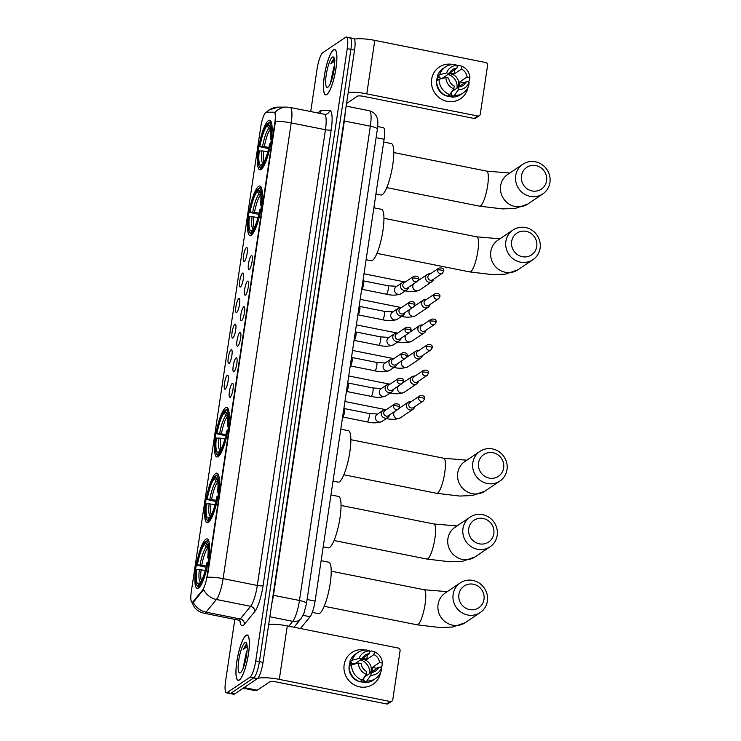 <?xml version="1.0" encoding="UTF-8"?>
<svg xmlns="http://www.w3.org/2000/svg" width="741" height="741" viewBox="0 0 741 741"><rect width="100%" height="100%" fill="white"/><g stroke="black" fill="none" stroke-linecap="round" stroke-linejoin="round"><path stroke-width="1.11" d="M261.119 169.485A25.277 5.558 -78.7 0 0 270.734 143.43A25.277 5.558 -78.7 0 0 269.724 120.255A25.277 5.558 -78.7 0 0 268.427 120.607A25.277 5.558 -78.7 0 0 258.822 146.662A25.277 5.558 -78.7 0 0 259.822 169.837A25.277 5.558 -78.7 0 0 261.119 169.485M208.388 522.359A25.277 5.558 -78.7 0 0 217.993 496.313A25.277 5.558 -78.7 0 0 216.983 473.138A25.277 5.558 -78.7 0 0 215.687 473.49A25.277 5.558 -78.7 0 0 206.081 499.545A25.277 5.558 -78.7 0 0 207.091 522.72A25.277 5.558 -78.7 0 0 208.388 522.359M218.206 456.623A25.277 5.558 -78.7 0 0 227.82 430.567A25.277 5.558 -78.7 0 0 226.811 407.393A25.277 5.558 -78.7 0 0 225.514 407.745A25.277 5.558 -78.7 0 0 215.909 433.8A25.277 5.558 -78.7 0 0 216.909 456.975A25.277 5.558 -78.7 0 0 218.206 456.623M251.301 235.23A25.277 5.558 -78.7 0 0 260.906 209.175A25.277 5.558 -78.7 0 0 259.896 186A25.277 5.558 -78.7 0 0 258.6 186.352A25.277 5.558 -78.7 0 0 248.995 212.408A25.277 5.558 -78.7 0 0 250.004 235.582A25.277 5.558 -78.7 0 0 251.301 235.23M198.56 588.104A25.277 5.558 -78.7 0 0 208.165 562.058A25.277 5.558 -78.7 0 0 207.156 538.883A25.277 5.558 -78.7 0 0 205.859 539.235A25.277 5.558 -78.7 0 0 196.254 565.29A25.277 5.558 -78.7 0 0 197.263 588.456A25.277 5.558 -78.7 0 0 198.56 588.104M232.239 383.44A7.151 1.575 101.3 0 1 232.794 383.449A7.151 1.575 101.3 0 1 232.804 390.377A7.151 1.575 101.3 0 1 230.173 397.278A7.151 1.575 101.3 0 1 230.025 397.352A7.151 1.575 101.3 0 1 229.441 391.285A7.151 1.575 101.3 0 1 232.239 383.44M236.055 357.903A7.151 1.575 101.3 0 1 236.62 357.903A7.151 1.575 101.3 0 1 236.62 364.831A7.151 1.575 101.3 0 1 233.989 371.732A7.151 1.575 101.3 0 1 233.841 371.806A7.151 1.575 101.3 0 1 233.258 365.748A7.151 1.575 101.3 0 1 236.055 357.903M239.871 332.357A7.151 1.575 101.3 0 1 240.436 332.366A7.151 1.575 101.3 0 1 240.436 339.295A7.151 1.575 101.3 0 1 237.805 346.186A7.151 1.575 101.3 0 1 237.657 346.269A7.151 1.575 101.3 0 1 237.074 340.202A7.151 1.575 101.3 0 1 239.871 332.357M243.687 306.82A7.151 1.575 101.3 0 1 244.252 306.82A7.151 1.575 101.3 0 1 244.252 313.749A7.151 1.575 101.3 0 1 241.622 320.649A7.151 1.575 101.3 0 1 241.473 320.723A7.151 1.575 101.3 0 1 240.89 314.666A7.151 1.575 101.3 0 1 243.687 306.82M247.503 281.274A7.151 1.575 101.3 0 1 248.068 281.284A7.151 1.575 101.3 0 1 248.068 288.212A7.151 1.575 101.3 0 1 245.438 295.103A7.151 1.575 101.3 0 1 245.29 295.187A7.151 1.575 101.3 0 1 244.706 289.12A7.151 1.575 101.3 0 1 247.503 281.274M251.319 255.738A7.151 1.575 101.3 0 1 251.884 255.738A7.151 1.575 101.3 0 1 251.884 262.666A7.151 1.575 101.3 0 1 249.254 269.567A7.151 1.575 101.3 0 1 249.106 269.641A7.151 1.575 101.3 0 1 248.522 263.583A7.151 1.575 101.3 0 1 251.319 255.738M227.292 375.279A7.151 1.575 101.3 0 1 227.858 375.289A7.151 1.575 101.3 0 1 227.858 382.217A7.151 1.575 101.3 0 1 225.227 389.118A7.151 1.575 101.3 0 1 225.079 389.192A7.151 1.575 101.3 0 1 224.495 383.134A7.151 1.575 101.3 0 1 227.292 375.279M231.109 349.743A7.151 1.575 101.3 0 1 231.674 349.752A7.151 1.575 101.3 0 1 231.674 356.671A7.151 1.575 101.3 0 1 229.043 363.572A7.151 1.575 101.3 0 1 228.904 363.646A7.151 1.575 101.3 0 1 228.311 357.588A7.151 1.575 101.3 0 1 231.109 349.743M234.934 324.197A7.151 1.575 101.3 0 1 235.49 324.206A7.151 1.575 101.3 0 1 235.499 331.134A7.151 1.575 101.3 0 1 232.859 338.035A7.151 1.575 101.3 0 1 232.72 338.109A7.151 1.575 101.3 0 1 232.128 332.042A7.151 1.575 101.3 0 1 234.934 324.197M238.75 298.66A7.151 1.575 101.3 0 1 239.306 298.66A7.151 1.575 101.3 0 1 239.315 305.588A7.151 1.575 101.3 0 1 236.675 312.489A7.151 1.575 101.3 0 1 236.536 312.563A7.151 1.575 101.3 0 1 235.953 306.505A7.151 1.575 101.3 0 1 238.75 298.66M242.566 273.114A7.151 1.575 101.3 0 1 243.131 273.123A7.151 1.575 101.3 0 1 243.131 280.052A7.151 1.575 101.3 0 1 240.501 286.943A7.151 1.575 101.3 0 1 240.353 287.026A7.151 1.575 101.3 0 1 239.769 280.959A7.151 1.575 101.3 0 1 242.566 273.114M246.382 247.577A7.151 1.575 101.3 0 1 246.948 247.577A7.151 1.575 101.3 0 1 246.948 254.506A7.151 1.575 101.3 0 1 244.317 261.406A7.151 1.575 101.3 0 1 244.169 261.48A7.151 1.575 101.3 0 1 243.585 255.423A7.151 1.575 101.3 0 1 246.382 247.577M193.281 601.442A12.875 2.834 101.3 0 1 192.688 602.016A12.875 2.834 101.3 0 1 192.021 602.192A12.875 2.834 101.3 0 1 191.289 591.763L260.739 127.026A12.875 2.834 101.3 0 1 266.399 112.197L273.985 112.206A12.875 2.834 101.3 0 1 274.114 112.215A12.875 2.834 101.3 0 1 274.846 122.654L207.091 575.998A12.875 2.834 101.3 0 1 202.571 590.068L193.281 601.442L193.938 601.581L192.586 602.276M383.162 127.637A14.311 3.149 101.3 0 1 383.301 127.656A14.311 3.149 101.3 0 1 384.116 139.243L315.092 601.099A14.311 3.149 101.3 0 1 310.071 616.734L300.438 628.525M239.324 680.043A23.128 5.085 -78.7 0 0 248.115 656.211A23.128 5.085 -78.7 0 0 247.188 635A23.128 5.085 -78.7 0 0 246.003 635.324A23.128 5.085 -78.7 0 0 237.213 659.166A23.128 5.085 -78.7 0 0 238.13 680.368A23.128 5.085 -78.7 0 0 239.324 680.043M326.827 94.524A23.128 5.085 -78.7 0 0 335.617 70.682A23.128 5.085 -78.7 0 0 334.7 49.48A23.128 5.085 -78.7 0 0 333.515 49.804A23.128 5.085 -78.7 0 0 324.715 73.646A23.128 5.085 -78.7 0 0 325.642 94.848A23.128 5.085 -78.7 0 0 326.827 94.524M193.234 602.118L193.225 602.127A16.691 15.042 -140.8 0 0 206.054 612.159A19.081 4.196 101.3 0 1 205.174 613.002A19.081 4.196 101.3 0 1 204.192 613.27L238.417 620.097A19.081 4.196 -78.7 0 0 239.389 619.828A19.081 4.196 -78.7 0 0 240.269 618.985L250.625 606.314A19.081 4.196 -78.7 0 0 257.322 585.473L325.438 129.731A19.081 4.196 -78.7 0 0 324.345 114.271L325.049 114.346A4.77 4.65 90.1 0 0 329.615 110.483A23.842 5.243 101.3 0 1 331.199 129.832L263.092 585.566A23.842 5.243 101.3 0 1 254.719 611.621L244.363 624.302A23.842 5.243 101.3 0 1 239.927 620.801M234.832 619.383L225.588 681.201A14.311 3.149 -78.7 0 0 226.403 692.798L230.053 693.53A14.311 3.149 -78.7 0 0 230.794 693.326L253.7 677.904A14.311 3.149 -78.7 0 0 259.387 661.639L350.891 49.369A14.311 3.149 -78.7 0 0 350.076 37.782A14.311 3.149 -78.7 0 0 349.344 37.976M274.652 112.336L274.939 112.428C275.578 113.29 275.745 116.328 275.42 121.552L207.313 577.285A16.691 3.529 -171.5 0 1 223.106 578.638A19.081 4.196 101.3 0 1 216.409 599.488A16.691 15.042 -140.8 0 1 203.636 589.53L193.938 601.581M226.403 692.798A14.311 3.149 -78.7 0 0 227.144 692.603L250.05 677.172A14.311 3.149 -78.7 0 0 255.738 660.907L347.242 48.647A14.311 3.149 -78.7 0 0 346.427 37.05A14.311 3.149 -78.7 0 0 345.695 37.254L322.78 52.676A14.311 3.149 -78.7 0 0 317.092 68.941L310.729 111.548M257.349 678.636A14.311 3.149 -78.7 0 0 263.036 662.371L354.541 50.101A14.311 3.149 -78.7 0 0 353.726 38.504L350.076 37.782A14.311 3.149 -78.7 0 1 350.891 49.369L259.387 661.639A14.311 3.149 -78.7 0 1 253.7 677.904L230.794 693.326A14.311 3.149 -78.7 0 1 230.053 693.53L233.711 694.261A14.311 3.149 -78.7 0 0 234.443 694.058L257.349 678.636L250.05 677.172M245.966 635.556A22.888 5.03 -78.7 0 0 237.268 659.147A22.888 5.03 -78.7 0 0 238.185 680.136A22.888 5.03 -78.7 0 0 239.352 679.821A22.888 5.03 -78.7 0 0 248.059 656.22A22.888 5.03 -78.7 0 0 247.142 635.241A22.888 5.03 -78.7 0 0 245.966 635.556M247.077 650.793A10.782 2.371 -78.7 0 0 246.188 653.154L247.022 651.422M246.873 644.281L246.123 644.383L243.252 649.385L247.475 646.319M240.417 672.717A15.552 3.418 -78.7 0 0 240.455 672.689A15.552 3.418 -78.7 0 0 246.012 658.36A15.552 3.418 -78.7 0 0 246.382 642.984A15.552 3.418 -78.7 0 0 244.91 642.66A15.552 3.418 -78.7 0 0 238.732 660.333A15.552 3.418 -78.7 0 0 240.417 672.717M246.188 653.154L243.085 668.012M243.252 649.385L246.91 644.466M243.956 666.14L246.651 654.673M380.55 672.671A19.081 18.173 -123.9 0 1 359.348 686.814A19.081 18.173 -123.9 0 1 344.148 664.788A19.081 18.173 -123.9 0 1 365.304 650.024A19.081 18.173 -123.9 0 0 351.743 652.608L351.743 652.608A19.081 18.173 -123.9 0 0 344.148 664.788A19.081 18.173 -123.9 0 0 352.707 683.971A19.081 18.173 -123.9 0 0 373.056 684.258L373.056 684.258A19.081 18.173 -123.9 0 0 380.55 672.671M257.673 678.376A19.081 4.029 8.5 0 1 279.292 679.377L390.155 701.514A2.38 2.269 56.1 0 0 392.786 699.661L400.084 650.793A2.38 2.269 56.1 0 0 398.149 648.032L287.286 625.904L279.292 679.377M268.714 624.394A19.081 4.029 8.5 0 1 287.286 625.904M380.717 667.02A19.081 18.173 -123.9 0 1 380.772 667.53A19.081 18.173 -123.9 0 0 380.717 667.02M391.832 701.19L388.219 703.626A2.38 2.269 -123.9 0 1 386.543 703.95L275.671 681.813A4.77 1.01 -171.5 0 0 269.9 681.72L257.294 690.204A2.38 0.528 101.3 0 1 257.192 690.242L253.348 690.242A2.38 0.528 101.3 0 1 253.329 690.232A2.38 0.528 101.3 0 1 253.311 690.232L243.141 688.204L253.348 690.242M360.422 659.981A11.921 11.356 -123.9 0 1 369.463 673.634A11.921 11.356 -123.9 0 1 369.453 673.708M354.559 664.047A9.54 9.087 56.1 0 1 354.633 663.88L361.867 659.008A9.54 9.087 -123.9 0 1 369.407 653.692L362.173 658.564A9.54 9.087 56.1 0 1 366.739 659.471L373.973 654.599A9.54 9.087 -123.9 0 1 379.54 662.537L372.306 667.409A9.54 9.087 56.1 0 1 371.611 672.013L378.846 667.141A9.54 9.087 -123.9 0 1 371.306 672.457L364.322 677.163M362.21 680.099L366.323 674.384L366.739 671.55A9.54 9.087 -123.9 0 1 361.182 663.621L358.375 663.056L351.512 664.844L349.104 666.474A15.737 14.987 -123.9 0 0 359.802 681.72L362.21 680.099A15.737 14.987 -123.9 0 1 351.512 664.844M361.46 659.277A9.54 9.087 -123.9 0 1 370.37 673.087M378.262 667.539L376.502 668.243A13.829 13.171 -123.9 0 1 376.502 668.725M359.376 681.563A13.829 13.171 -123.9 0 1 349.168 665.788A13.829 13.171 -123.9 0 1 350.345 661.972M349.808 665.992A13.829 13.171 -123.9 0 1 349.891 665.307A13.829 13.171 -123.9 0 1 350.437 663.038L351.642 662.232L349.789 661.861A15.737 14.987 -123.9 0 1 355.541 654.081L357.949 652.46A15.737 14.987 -123.9 0 1 366.702 650.014L369.833 650.857L369.407 653.692M367.212 655.174A13.829 13.171 -123.9 0 1 367.369 655.229L368.601 654.238M361.867 659.008L359.061 658.443L352.207 660.231L349.789 661.861M352.207 660.231A15.737 14.987 -123.9 0 1 357.949 652.46M373.973 654.599L374.4 651.765L371.269 650.931L369.666 652.006M380.142 667.4L381.967 666.178L382.347 663.093L379.54 662.537M366.323 674.384A12.402 11.81 -123.9 0 1 358.375 663.056M359.061 658.443A12.402 11.81 -123.9 0 1 369.833 650.857M374.4 651.765A12.402 11.81 -123.9 0 1 382.347 663.093M364.461 681.979A13.829 13.171 -123.9 0 1 359.848 681.683M360.58 681.192A13.829 13.171 -123.9 0 0 363.433 681.572L364.637 680.757L364.359 682.628L366.776 681.007L370.88 675.292L371.306 672.457M378.846 667.141L381.652 667.706L381.282 670.79A15.737 14.987 -123.9 0 1 375.53 678.571L373.121 680.192A15.737 14.987 -123.9 0 1 364.359 682.628M375.53 678.571A15.737 14.987 -123.9 0 1 366.776 681.007M381.652 667.706A12.402 11.81 -123.9 0 1 370.88 675.292M376.502 668.243L372.306 667.409M363.433 681.572L364.035 677.561M354.633 663.88L350.437 663.038M366.739 659.471L367.369 655.229M333.478 50.036A22.888 5.03 -78.7 0 0 324.771 73.628A22.888 5.03 -78.7 0 0 325.688 94.616A22.888 5.03 -78.7 0 0 326.864 94.292A22.888 5.03 -78.7 0 0 335.562 70.701A22.888 5.03 -78.7 0 0 334.654 49.712A22.888 5.03 -78.7 0 0 333.478 50.036M334.58 65.264A10.782 2.371 -78.7 0 0 333.691 67.635L334.534 65.893M334.376 58.761L333.626 58.863L330.764 63.856L334.988 60.79M327.92 87.197A15.552 3.418 -78.7 0 0 327.957 87.169A15.552 3.418 -78.7 0 0 333.524 72.831A15.552 3.418 -78.7 0 0 333.895 57.455A15.552 3.418 -78.7 0 0 332.413 57.131A15.552 3.418 -78.7 0 0 326.235 74.813A15.552 3.418 -78.7 0 0 327.92 87.197M333.691 67.635L330.588 82.483M330.764 63.856L334.413 58.937M331.468 80.621L334.154 69.145M484.003 599.404A13.116 12.495 56.1 0 0 473.351 584.223A13.116 12.495 56.1 0 0 458.911 594.393A13.116 12.495 56.1 0 0 469.562 609.584A13.116 12.495 56.1 0 0 484.003 599.404M453.14 594.301A17.886 17.034 -123.9 0 1 460.263 582.88A17.886 17.034 -123.9 0 1 479.334 583.148A17.886 17.034 -123.9 0 1 487.365 601.127A17.886 17.034 -123.9 0 1 480.242 612.548A17.886 17.034 -123.9 0 1 461.171 612.279A17.886 17.034 -123.9 0 1 453.14 594.301M312.285 612.399L318.435 613.622A26.231 5.771 -78.7 0 0 319.779 613.261A26.231 5.771 -78.7 0 0 329.754 586.224A26.231 5.771 -78.7 0 0 328.708 562.178L321.14 560.668M206.054 567.263L196.847 565.207A22.702 4.992 -78.7 0 1 204.868 542.255L206.063 541.541M209.092 542.088A23.656 5.196 -78.7 0 0 207.758 540.661A23.656 5.196 -78.7 0 0 207.128 540.698L206.072 541.439A22.702 4.992 -78.7 0 1 208.258 557.528L209.416 557.547M208.73 562.15L207.573 562.132A22.702 4.992 -78.7 0 1 199.551 585.094L200.329 586.196M204.868 542.255L204.553 544.385A20.507 4.511 -78.7 0 0 197.402 564.837L196.847 565.207M208.258 557.528L207.702 557.899A20.507 4.511 -78.7 0 0 207.119 544.283A20.507 4.511 -78.7 0 0 205.757 543.579L206.072 541.439M199.551 585.094L199.866 582.954A20.507 4.511 -78.7 0 0 207.017 562.512L207.573 562.132M197.402 564.837L206.331 565.985M208.064 547.96L206.304 546.904L204.553 544.385M209.221 558.686L207.702 557.899M205.757 543.579L207.86 546.506M199.625 587.113L198.347 585.899A22.702 4.992 -78.7 0 1 196.773 585.14L197.458 586.224A23.656 5.196 -78.7 0 0 198.495 587.048A23.656 5.196 -78.7 0 0 199.116 587.011M205.229 570.505L199.338 569.486L196.161 569.82A22.702 4.992 -78.7 0 0 196.773 585.14M196.717 569.449A20.507 4.511 -78.7 0 0 198.662 583.769L198.347 585.899M198.662 583.769L199.987 582.824M493.83 533.659A13.116 12.495 56.1 0 0 483.178 518.478A13.116 12.495 56.1 0 0 468.738 528.648A13.116 12.495 56.1 0 0 479.39 543.838A13.116 12.495 56.1 0 0 493.83 533.659M462.968 528.555A17.886 17.034 -123.9 0 1 470.09 517.135A17.886 17.034 -123.9 0 1 489.162 517.403A17.886 17.034 -123.9 0 1 497.183 535.382A17.886 17.034 -123.9 0 1 490.07 546.802A17.886 17.034 -123.9 0 1 470.998 546.534A17.886 17.034 -123.9 0 1 462.968 528.555M323.196 546.867L328.263 547.877A26.231 5.771 -78.7 0 0 329.606 547.516A26.231 5.771 -78.7 0 0 339.573 520.478A26.231 5.771 -78.7 0 0 338.535 496.433L330.958 494.923M215.872 501.518L206.674 499.462A22.702 4.992 -78.7 0 1 214.695 476.509L215.881 475.796M218.919 476.343A23.656 5.196 -78.7 0 0 217.576 474.916A23.656 5.196 -78.7 0 0 216.946 474.953L215.9 475.694A22.702 4.992 -78.7 0 1 218.086 491.783L219.243 491.802M218.558 496.405L217.4 496.387A22.702 4.992 -78.7 0 1 209.379 519.348L210.148 520.46M214.695 476.509L214.371 478.64A20.507 4.511 -78.7 0 0 207.23 499.091L206.674 499.462M218.086 491.783L217.53 492.154A20.507 4.511 -78.7 0 0 216.946 478.538A20.507 4.511 -78.7 0 0 215.585 477.834L215.9 475.694M209.379 519.348L209.694 517.209A20.507 4.511 -78.7 0 0 216.844 496.766L217.4 496.387M207.23 499.091L216.159 500.24M217.882 482.215L216.131 481.168L214.371 478.64M219.049 492.941L217.53 492.154M215.585 477.834L217.687 480.761M209.444 521.368L208.175 520.154A22.702 4.992 -78.7 0 1 206.6 519.395L207.285 520.478A23.656 5.196 -78.7 0 0 208.314 521.303A23.656 5.196 -78.7 0 0 208.943 521.266M215.057 504.76L209.157 503.741L205.979 504.075A22.702 4.992 -78.7 0 0 206.6 519.395M206.544 503.704A20.507 4.511 -78.7 0 0 208.49 518.024L208.175 520.154M208.49 518.024L209.814 517.079M503.658 467.914A13.116 12.495 56.1 0 0 493.006 452.732A13.116 12.495 56.1 0 0 478.566 462.903A13.116 12.495 56.1 0 0 489.217 478.093A13.116 12.495 56.1 0 0 503.658 467.914M472.795 462.81A17.886 17.034 -123.9 0 1 479.918 451.389A17.886 17.034 -123.9 0 1 498.989 451.658A17.886 17.034 -123.9 0 1 507.011 469.637A17.886 17.034 -123.9 0 1 499.888 481.057A17.886 17.034 -123.9 0 1 480.816 480.789A17.886 17.034 -123.9 0 1 472.795 462.81M333.024 481.122L338.091 482.132A26.231 5.771 -78.7 0 0 339.434 481.77A26.231 5.771 -78.7 0 0 349.4 454.733A26.231 5.771 -78.7 0 0 348.353 430.688L340.786 429.178M225.699 435.773L216.492 433.717A22.702 4.992 -78.7 0 1 224.523 410.764L225.709 410.051M228.747 410.597A23.656 5.196 -78.7 0 0 227.404 409.171A23.656 5.196 -78.7 0 0 226.774 409.208L225.727 409.949A22.702 4.992 -78.7 0 1 227.913 426.038L229.071 426.056M228.376 430.66L227.228 430.641A22.702 4.992 -78.7 0 1 219.206 453.603L219.975 454.715M224.523 410.764L224.199 412.894A20.507 4.511 -78.7 0 0 217.057 433.346L216.492 433.717M227.913 426.038L227.357 426.408A20.507 4.511 -78.7 0 0 226.765 412.793A20.507 4.511 -78.7 0 0 225.403 412.089L225.727 409.949M219.206 453.603L219.521 451.464A20.507 4.511 -78.7 0 0 226.663 431.021L227.228 430.641M217.057 433.346L225.986 434.495M227.709 416.47L225.959 415.423L224.199 412.894M228.876 427.196L227.357 426.408M225.403 412.089L227.515 415.016M219.271 455.622L217.993 454.409A22.702 4.992 -78.7 0 1 216.428 453.649L217.113 454.733A23.656 5.196 -78.7 0 0 218.141 455.567A23.656 5.196 -78.7 0 0 218.771 455.52M224.884 439.024L218.984 437.996L215.807 438.329A22.702 4.992 -78.7 0 0 216.428 453.649M216.363 437.959A20.507 4.511 -78.7 0 0 218.317 452.279L217.993 454.409M218.317 452.279L219.642 451.334M536.743 246.521A13.116 12.495 56.1 0 0 526.091 231.34A13.116 12.495 56.1 0 0 511.651 241.51A13.116 12.495 56.1 0 0 522.303 256.701A13.116 12.495 56.1 0 0 536.743 246.521M505.881 241.418A17.886 17.034 -123.9 0 1 513.004 229.997A17.886 17.034 -123.9 0 1 532.075 230.266A17.886 17.034 -123.9 0 1 540.096 248.244A17.886 17.034 -123.9 0 1 532.974 259.665A17.886 17.034 -123.9 0 1 513.902 259.396A17.886 17.034 -123.9 0 1 505.881 241.418M366.11 259.73L371.176 260.739A26.231 5.771 -78.7 0 0 372.519 260.378A26.231 5.771 -78.7 0 0 382.486 233.341A26.231 5.771 -78.7 0 0 381.448 209.295L373.872 207.786M258.785 214.381L249.587 212.324A22.702 4.992 -78.7 0 1 257.609 189.372L258.794 188.659M261.832 189.205A23.656 5.196 -78.7 0 0 260.489 187.779A23.656 5.196 -78.7 0 0 259.859 187.816L258.813 188.557A22.702 4.992 -78.7 0 1 260.999 204.646L262.157 204.664M261.471 209.268L260.313 209.249A22.702 4.992 -78.7 0 1 252.292 232.211L253.061 233.322M257.609 189.372L257.284 191.502A20.507 4.511 -78.7 0 0 250.143 211.954L249.587 212.324M260.999 204.646L260.443 205.016A20.507 4.511 -78.7 0 0 259.859 191.4A20.507 4.511 -78.7 0 0 258.498 190.696L258.813 188.557M252.292 232.211L252.607 230.071A20.507 4.511 -78.7 0 0 259.758 209.629L260.313 209.249M250.143 211.954L259.072 213.102M260.795 195.078L259.044 194.031L257.284 191.502M261.962 205.803L260.443 205.016M258.498 190.696L260.6 193.623M252.357 234.23L251.088 233.017A22.702 4.992 -78.7 0 1 249.513 232.257L250.199 233.341A23.656 5.196 -78.7 0 0 251.227 234.175A23.656 5.196 -78.7 0 0 251.857 234.128M257.97 217.632L252.07 216.604L248.893 216.937A22.702 4.992 -78.7 0 0 249.513 232.257M249.458 216.567A20.507 4.511 -78.7 0 0 251.403 230.886L251.088 233.017M251.403 230.886L252.727 229.942M546.571 180.776A13.116 12.495 56.1 0 0 535.919 165.595A13.116 12.495 56.1 0 0 521.479 175.765A13.116 12.495 56.1 0 0 532.131 190.956A13.116 12.495 56.1 0 0 546.571 180.776M515.708 175.673A17.886 17.034 -123.9 0 1 522.831 164.252A17.886 17.034 -123.9 0 1 541.903 164.521A17.886 17.034 -123.9 0 1 549.924 182.499A17.886 17.034 -123.9 0 1 542.801 193.92A17.886 17.034 -123.9 0 1 523.73 193.651A17.886 17.034 -123.9 0 1 515.708 175.673M375.937 193.985L381.004 194.994A26.231 5.771 -78.7 0 0 382.347 194.633A26.231 5.771 -78.7 0 0 392.313 167.596A26.231 5.771 -78.7 0 0 391.267 143.55L383.699 142.04M268.613 148.635L259.406 146.588A22.702 4.992 -78.7 0 1 267.436 123.627L268.622 122.913M271.66 123.46A23.656 5.196 -78.7 0 0 270.317 122.033A23.656 5.196 -78.7 0 0 269.687 122.07L268.64 122.811A22.702 4.992 -78.7 0 1 270.826 138.9L271.984 138.919M271.289 143.532L270.141 143.504A22.702 4.992 -78.7 0 1 262.119 166.466L262.888 167.577M267.436 123.627L267.112 125.766A20.507 4.511 -78.7 0 0 259.971 146.209L259.406 146.588M270.826 138.9L270.27 139.271A20.507 4.511 -78.7 0 0 269.678 125.655A20.507 4.511 -78.7 0 0 268.316 124.951L268.64 122.811M262.119 166.466L262.434 164.326A20.507 4.511 -78.7 0 0 269.576 143.884L270.141 143.504M259.971 146.209L268.9 147.357M270.622 129.332L268.872 128.286L267.112 125.766M271.79 140.058L270.27 139.271M268.316 124.951L270.428 127.878M262.184 168.485L260.906 167.281A22.702 4.992 -78.7 0 1 259.341 166.512L260.026 167.596A23.656 5.196 -78.7 0 0 261.054 168.429A23.656 5.196 -78.7 0 0 261.684 168.383M267.797 151.886L261.897 150.858L258.72 151.192A22.702 4.992 -78.7 0 0 259.341 166.512M259.276 150.821A20.507 4.511 -78.7 0 0 261.23 165.141L260.906 167.281M261.23 165.141L262.555 164.206M411.172 401.641A4.289 4.085 56.1 0 0 406.457 404.975A4.289 4.085 56.1 0 0 412.959 409.356A4.289 4.085 56.1 0 0 414.636 406.781M418.619 397.778A3.103 2.955 56.1 0 1 419.851 395.805L410.032 402.409A3.103 2.955 56.1 0 0 411.32 407.976A3.103 2.955 56.1 0 0 413.497 407.55L423.315 400.946L424.649 398.834A3.103 0.658 8.5 0 0 422.361 397.843A3.103 0.658 -171.5 0 0 418.619 397.778A3.103 2.955 56.1 0 0 423.315 400.946M414.988 376.104A4.289 4.085 56.1 0 0 410.273 379.429A4.289 4.085 56.1 0 0 416.775 383.81A4.289 4.085 56.1 0 0 418.452 381.245M422.435 372.241A3.103 2.955 56.1 0 1 423.667 370.259L413.849 376.863A3.103 2.955 56.1 0 0 415.136 382.439A3.103 2.955 56.1 0 0 417.313 382.013L427.131 375.4L428.465 373.288A3.103 0.658 8.5 0 0 426.186 372.306A3.103 0.658 -171.5 0 0 422.435 372.241A3.103 2.955 56.1 0 0 427.131 375.4M418.804 350.558A4.289 4.085 56.1 0 0 414.089 353.892A4.289 4.085 56.1 0 0 420.592 358.274A4.289 4.085 56.1 0 0 422.268 355.699M426.251 346.695A3.103 2.955 56.1 0 1 427.483 344.713L417.665 351.327A3.103 2.955 56.1 0 0 418.952 356.893A3.103 2.955 56.1 0 0 421.129 356.467L430.947 349.863L432.281 347.751A3.103 0.658 8.5 0 0 430.002 346.76A3.103 0.658 -171.5 0 0 426.251 346.695A3.103 2.955 56.1 0 0 430.947 349.863M422.629 325.021A4.289 4.085 56.1 0 0 417.905 328.346A4.289 4.085 56.1 0 0 424.408 332.728A4.289 4.085 56.1 0 0 426.084 330.162M430.067 321.159A3.103 2.955 56.1 0 1 431.299 319.176L421.481 325.781A3.103 2.955 56.1 0 0 422.768 331.357A3.103 2.955 56.1 0 0 424.945 330.931L434.763 324.317L436.097 322.205A3.103 0.658 8.5 0 0 433.818 321.224A3.103 0.658 -171.5 0 0 430.067 321.159A3.103 2.955 56.1 0 0 434.763 324.317M426.445 299.475A4.289 4.085 56.1 0 0 421.722 302.81A4.289 4.085 56.1 0 0 428.224 307.191A4.289 4.085 56.1 0 0 429.9 304.616M433.883 295.613A3.103 2.955 56.1 0 1 435.115 293.631L425.306 300.244A3.103 2.955 56.1 0 0 426.584 305.811A3.103 2.955 56.1 0 0 428.761 305.385L438.579 298.78L439.913 296.659A3.103 0.658 8.5 0 0 437.635 295.678A3.103 0.658 -171.5 0 0 433.883 295.613A3.103 2.955 56.1 0 0 438.579 298.78M430.262 273.929A4.289 4.085 56.1 0 0 425.538 277.264A4.289 4.085 56.1 0 0 432.04 281.645A4.289 4.085 56.1 0 0 433.726 279.079M437.699 270.076A3.103 2.955 56.1 0 1 438.931 268.094L429.122 274.698A3.103 2.955 56.1 0 0 430.401 280.265A3.103 2.955 56.1 0 0 432.587 279.848L442.396 273.234L443.729 271.123A3.103 0.658 8.5 0 0 441.451 270.132A3.103 0.658 -171.5 0 0 437.699 270.076A3.103 2.955 56.1 0 0 442.396 273.234M344.278 408.56A4.289 0.945 101.3 0 1 344.38 408.606A4.289 0.945 101.3 0 1 344.408 412.728A4.289 0.945 101.3 0 1 342.814 416.914A4.289 0.945 101.3 0 1 342.713 416.97A4.289 0.945 101.3 0 1 342.611 416.979L342.713 416.97M386.089 409.782A4.289 4.085 56.1 0 0 381.365 413.117A4.289 4.085 56.1 0 0 387.867 417.498A4.289 4.085 56.1 0 0 389.553 414.932M393.527 405.92A3.103 2.955 56.1 0 1 394.768 403.947L384.95 410.551A3.103 2.955 56.1 0 0 386.228 416.118A3.103 2.955 56.1 0 0 388.414 415.692L398.223 409.088L399.556 406.976A3.103 0.658 8.5 0 0 397.278 405.985A3.103 0.658 -171.5 0 0 393.527 405.92A3.103 2.955 56.1 0 0 398.223 409.088M348.094 383.014A4.289 0.945 101.3 0 1 348.196 383.06A4.289 0.945 101.3 0 1 348.224 387.191A4.289 0.945 101.3 0 1 346.64 391.378A4.289 0.945 101.3 0 1 346.529 391.424A4.289 0.945 101.3 0 1 346.427 391.433L346.529 391.424M389.905 384.246A4.289 4.085 56.1 0 0 385.181 387.571A4.289 4.085 56.1 0 0 391.683 391.952A4.289 4.085 56.1 0 0 393.369 389.386M397.343 380.383A3.103 2.955 56.1 0 1 398.584 378.401L388.766 385.014A3.103 2.955 56.1 0 0 390.044 390.581A3.103 2.955 56.1 0 0 392.23 390.155L402.048 383.542L403.382 381.43A3.103 0.658 8.5 0 0 401.094 380.448A3.103 0.658 -171.5 0 0 397.343 380.383A3.103 2.955 56.1 0 0 402.048 383.542M351.91 357.477A4.289 0.945 101.3 0 1 352.012 357.523A4.289 0.945 101.3 0 1 352.04 361.645A4.289 0.945 101.3 0 1 350.456 365.832A4.289 0.945 101.3 0 1 350.345 365.887A4.289 0.945 101.3 0 1 350.243 365.897L350.345 365.887M393.721 358.7A4.289 4.085 56.1 0 0 388.997 362.034A4.289 4.085 56.1 0 0 395.509 366.415A4.289 4.085 56.1 0 0 397.185 363.85M401.168 354.837A3.103 2.955 56.1 0 1 402.4 352.864L392.582 359.468A3.103 2.955 56.1 0 0 393.869 365.035A3.103 2.955 56.1 0 0 396.046 364.609L405.864 358.005L407.198 355.893A3.103 0.658 8.5 0 0 404.91 354.902A3.103 0.658 -171.5 0 0 401.168 354.837A3.103 2.955 56.1 0 0 405.864 358.005M355.726 331.931A4.289 0.945 101.3 0 1 355.828 331.977A4.289 0.945 101.3 0 1 355.856 336.099A4.289 0.945 101.3 0 1 354.272 340.286A4.289 0.945 101.3 0 1 354.161 340.341A4.289 0.945 101.3 0 1 354.059 340.351L354.161 340.341M397.537 333.163A4.289 4.085 56.1 0 0 392.823 336.488A4.289 4.085 56.1 0 0 399.325 340.869A4.289 4.085 56.1 0 0 401.001 338.304M404.984 329.3A3.103 2.955 56.1 0 1 406.216 327.318L396.398 333.932A3.103 2.955 56.1 0 0 397.685 339.498A3.103 2.955 56.1 0 0 399.862 339.072L409.68 332.459L411.014 330.347A3.103 0.658 8.5 0 0 408.726 329.365A3.103 0.658 -171.5 0 0 404.984 329.3A3.103 2.955 56.1 0 0 409.68 332.459M359.552 306.385A4.289 0.945 101.3 0 1 359.644 306.441A4.289 0.945 101.3 0 1 359.672 310.562A4.289 0.945 101.3 0 1 358.088 314.749A4.289 0.945 101.3 0 1 357.977 314.805A4.289 0.945 101.3 0 1 357.884 314.814L382.504 319.723A4.289 0.945 101.3 0 0 382.726 319.667A4.289 0.945 101.3 0 0 384.384 315.045A4.289 0.945 101.3 0 0 384.181 311.303L359.598 306.404M401.353 307.617A4.289 4.085 56.1 0 0 396.639 310.951A4.289 4.085 56.1 0 0 403.141 315.333A4.289 4.085 56.1 0 0 404.818 312.758M408.8 303.754A3.103 2.955 56.1 0 1 410.032 301.782L400.214 308.386A3.103 2.955 56.1 0 0 401.502 313.952A3.103 2.955 56.1 0 0 403.678 313.526L413.497 306.922L414.83 304.81A3.103 0.658 8.5 0 0 412.552 303.819A3.103 0.658 -171.5 0 0 408.8 303.754A3.103 2.955 56.1 0 0 413.497 306.922M363.368 280.848A4.289 0.945 101.3 0 1 363.46 280.895A4.289 0.945 101.3 0 1 363.498 285.016A4.289 0.945 101.3 0 1 361.904 289.203A4.289 0.945 101.3 0 1 361.793 289.259A4.289 0.945 101.3 0 1 361.701 289.268L361.793 289.259M405.17 282.08A4.289 4.085 56.1 0 0 400.455 285.405A4.289 4.085 56.1 0 0 406.957 289.787A4.289 4.085 56.1 0 0 408.634 287.221M412.617 278.218A3.103 2.955 56.1 0 1 413.849 276.236L404.03 282.849A3.103 2.955 56.1 0 0 405.318 288.416A3.103 2.955 56.1 0 0 407.494 287.99L417.313 281.376L418.646 279.264A3.103 0.658 8.5 0 0 416.368 278.283A3.103 0.658 -171.5 0 0 412.617 278.218A3.103 2.955 56.1 0 0 417.313 281.376M468.053 87.151A19.081 18.173 -123.9 0 1 446.851 101.295A19.081 18.173 -123.9 0 1 431.66 79.268A19.081 18.173 -123.9 0 1 452.807 64.495A19.081 18.173 -123.9 0 0 439.256 67.088L439.256 67.088A19.081 18.173 -123.9 0 0 431.66 79.268A19.081 18.173 -123.9 0 0 440.219 98.451A19.081 18.173 -123.9 0 0 460.559 98.738A19.081 18.173 -123.9 0 0 468.053 87.151M348.224 92.356A19.081 4.029 8.5 0 1 366.795 93.857L477.667 115.994A2.38 2.269 56.1 0 0 480.288 114.142L487.597 65.273A2.38 2.269 56.1 0 0 485.661 62.513L374.789 40.375L366.795 93.857M354.402 39.097A19.081 4.029 8.5 0 1 374.789 40.375M468.229 81.491A19.081 18.173 -123.9 0 1 468.284 82.01A19.081 18.173 -123.9 0 0 468.229 81.491M479.344 115.661L475.722 118.097A2.38 2.269 -123.9 0 1 474.045 118.43L363.183 96.293A4.77 1.01 -171.5 0 0 357.412 96.191L346.566 103.499M447.935 74.452A11.921 11.356 -123.9 0 1 456.975 88.114A11.921 11.356 -123.9 0 1 456.956 88.179M442.071 78.527A9.54 9.087 56.1 0 1 442.136 78.351L449.37 73.479A9.54 9.087 -123.9 0 1 456.919 68.172L449.685 73.044A9.54 9.087 56.1 0 1 454.242 73.952L461.476 69.08A9.54 9.087 -123.9 0 1 467.043 77.008L459.809 81.881A9.54 9.087 56.1 0 1 459.124 86.493L466.358 81.621A9.54 9.087 -123.9 0 1 458.809 86.938L451.834 91.634M449.722 94.57L453.825 88.864L454.252 86.021A9.54 9.087 -123.9 0 1 448.685 78.092L445.878 77.536L439.024 79.324L436.606 80.945A15.737 14.987 -123.9 0 0 447.305 96.191L449.722 94.57A15.737 14.987 -123.9 0 1 439.024 79.324M448.972 73.757A9.54 9.087 -123.9 0 1 457.882 87.558M465.765 82.019L464.005 82.723A13.829 13.171 -123.9 0 1 464.005 83.205M446.888 96.034A13.829 13.171 -123.9 0 1 436.671 80.269A13.829 13.171 -123.9 0 1 437.848 76.443M437.31 80.473A13.829 13.171 -123.9 0 1 437.394 79.778A13.829 13.171 -123.9 0 1 437.94 77.518L439.144 76.703L437.301 76.332A15.737 14.987 -123.9 0 1 443.044 68.552L445.461 66.931A15.737 14.987 -123.9 0 1 454.214 64.495L457.345 65.338L456.919 68.172M454.724 69.645A13.829 13.171 -123.9 0 1 454.881 69.71L456.113 68.709M449.37 73.479L446.564 72.924L439.709 74.711L437.301 76.332M439.709 74.711A15.737 14.987 -123.9 0 1 445.461 66.931M461.476 69.08L461.902 66.245L458.772 65.403L457.169 66.486M467.654 81.881L469.47 80.658L469.85 77.573L467.043 77.008M453.825 88.864A12.402 11.81 -123.9 0 1 445.878 77.536M446.564 72.924A12.402 11.81 -123.9 0 1 457.345 65.338M461.902 66.245A12.402 11.81 -123.9 0 1 469.85 77.573M451.964 96.46A13.829 13.171 -123.9 0 1 447.36 96.163M448.083 95.672A13.829 13.171 -123.9 0 0 450.945 96.052L452.149 95.237L451.871 97.108L454.279 95.478L458.392 89.772L458.809 86.938M466.358 81.621L469.164 82.177L468.784 85.261A15.737 14.987 -123.9 0 1 463.032 93.042L460.624 94.663A15.737 14.987 -123.9 0 1 451.871 97.108M463.032 93.042A15.737 14.987 -123.9 0 1 454.279 95.478M469.164 82.177A12.402 11.81 -123.9 0 1 458.392 89.772M464.005 82.723L459.809 81.881M450.945 96.052L451.538 92.041M442.136 78.351L437.94 77.518M454.242 73.952L454.881 69.71M202.571 590.068L203.229 590.207M303.106 615.345L310.071 616.734M307.089 599.497L315.092 601.099M376.113 137.65L384.116 139.243M318.232 113.049A23.842 5.243 101.3 0 1 320.158 110.826A23.842 5.243 101.3 0 1 321.159 110.474L329.615 110.483M254.719 611.621A4.77 4.298 39.2 0 0 250.625 606.314L216.409 599.488L206.054 612.159L240.269 618.985A4.77 4.298 39.2 0 1 244.363 624.302M275.42 121.552A16.691 3.529 8.5 0 1 291.213 122.904L223.106 578.638L257.322 585.473A4.77 1.01 -171.5 0 0 263.092 585.566M274.939 112.428A16.691 16.265 -89.9 0 1 286.85 107.112L290.129 107.445A19.081 4.196 101.3 0 1 291.213 122.904L325.438 129.731A4.77 1.01 -171.5 0 0 331.199 129.832M289.944 107.426A19.081 4.196 101.3 0 1 290.129 107.445L324.345 114.271M266.686 112.197A16.691 16.265 -89.9 0 1 278.394 107.112L286.85 107.112M227.144 692.603L234.443 694.058M255.738 660.907L263.036 662.371M347.242 48.647L354.541 50.101M319.482 113.299A4.77 4.65 90.1 0 0 321.159 110.474M288.786 626.201L292.76 621.338L269.854 616.762M306.487 603.526A9.54 2.01 -171.5 0 0 299.466 600.488L370.352 126.192A19.081 4.196 -78.7 0 0 369.259 110.733C375.622 112.595 376.891 117.189 377.03 117.763C377.956 119.699 378.077 123.525 377.373 129.23L306.487 603.526L303.856 613.641L301.087 618.568A9.54 8.596 -140.8 0 1 292.76 621.338A19.081 4.196 -78.7 0 0 299.466 600.488L273.457 595.301A19.081 4.196 101.3 0 1 271.864 603.304M377.373 129.23A9.54 2.01 -171.5 0 0 370.352 126.192L344.343 121.005L273.457 595.301A2.38 0.5 8.5 0 1 273.077 595.218M345.056 113.595A19.081 4.196 101.3 0 1 344.343 121.005A2.38 0.5 8.5 0 1 343.954 120.922M244.085 687.565L257.294 690.204M386.543 703.95L390.155 701.514M257.192 690.242L244.021 687.611M331.208 571.191L424.065 589.725A17.886 3.927 101.3 0 1 425.093 604.221A17.886 3.927 101.3 0 1 417.98 624.552A17.886 3.927 101.3 0 1 417.063 624.802L440.052 627.544L452.76 627.025L465.163 622.699L480.242 612.548M460.263 582.88L445.193 593.022A17.886 17.034 56.1 0 0 438.07 604.443A17.886 17.034 56.1 0 0 446.091 622.431A17.886 17.034 56.1 0 0 465.163 622.699M206.304 546.904A18.34 4.029 -78.7 0 0 200.024 564.874M207.813 547.914A17.645 3.881 -78.7 0 0 201.811 565.077M199.338 569.486A18.34 4.029 -78.7 0 0 200.598 582.055M201.126 569.69A17.645 3.881 -78.7 0 0 201.45 580.666M341.036 505.445L433.893 523.98A17.886 3.927 101.3 0 1 434.911 538.475A17.886 3.927 101.3 0 1 427.807 558.807A17.886 3.927 101.3 0 1 426.89 559.057L449.87 561.798L462.588 561.28L474.99 556.954L490.07 546.802M470.09 517.135L455.02 527.277A17.886 17.034 56.1 0 0 447.897 538.698A17.886 17.034 56.1 0 0 455.919 556.686A17.886 17.034 56.1 0 0 474.99 556.954M216.131 481.168A18.34 4.029 -78.7 0 0 209.851 499.128M217.641 482.169A17.645 3.881 -78.7 0 0 211.639 499.332M209.157 503.741A18.34 4.029 -78.7 0 0 210.425 516.31M210.953 503.945A17.645 3.881 -78.7 0 0 211.278 514.921M350.864 439.7L443.72 458.234A17.886 3.927 101.3 0 1 444.739 472.73A17.886 3.927 101.3 0 1 437.635 493.071A17.886 3.927 101.3 0 1 436.718 493.311L459.698 496.053L472.406 495.534L484.818 491.209L499.888 481.057M479.918 451.389L464.839 461.532A17.886 17.034 56.1 0 0 457.716 472.953A17.886 17.034 56.1 0 0 465.746 490.94A17.886 17.034 56.1 0 0 484.818 491.209M225.959 415.423A18.34 4.029 -78.7 0 0 219.679 433.383M227.468 416.423A17.645 3.881 -78.7 0 0 221.466 433.587M218.984 437.996A18.34 4.029 -78.7 0 0 220.253 450.565M220.781 438.2A17.645 3.881 -78.7 0 0 221.096 449.176M383.949 218.308L476.806 236.842A17.886 3.927 101.3 0 1 477.825 251.338A17.886 3.927 101.3 0 1 470.72 271.669A17.886 3.927 101.3 0 1 469.803 271.919L492.784 274.661L505.501 274.142L517.903 269.817L532.974 259.665M513.004 229.997L497.924 240.14A17.886 17.034 56.1 0 0 490.811 251.56A17.886 17.034 56.1 0 0 498.832 269.548A17.886 17.034 56.1 0 0 517.903 269.817M259.044 194.031A18.34 4.029 -78.7 0 0 252.764 211.991M260.554 195.031A17.645 3.881 -78.7 0 0 254.552 212.195M252.07 216.604A18.34 4.029 -78.7 0 0 253.339 229.173M253.867 216.807A17.645 3.881 -78.7 0 0 254.182 227.783M393.777 152.563L486.633 171.106A17.886 3.927 101.3 0 1 487.652 185.593A17.886 3.927 101.3 0 1 480.548 205.933A17.886 3.927 101.3 0 1 479.631 206.174L502.611 208.916L515.319 208.397L527.731 204.071L542.801 193.92M522.831 164.252L507.752 174.394A17.886 17.034 56.1 0 0 500.629 185.815A17.886 17.034 56.1 0 0 508.659 203.803A17.886 17.034 56.1 0 0 527.731 204.071M268.872 128.286A18.34 4.029 -78.7 0 0 262.592 146.246M270.382 129.286A17.645 3.881 -78.7 0 0 264.38 146.449M261.897 150.858A18.34 4.029 -78.7 0 0 263.166 163.428M263.694 151.062A17.645 3.881 -78.7 0 0 264.009 162.047M394.675 411.477A4.289 4.085 56.1 0 0 400.242 417.915C395.981 419.619 391.063 419.776 385.468 418.359M398.491 385.941A4.289 4.085 56.1 0 0 404.067 392.369C399.797 394.082 394.879 394.231 389.284 392.823M402.307 360.395A4.289 4.085 56.1 0 0 407.883 366.823C403.623 368.536 398.695 368.694 393.11 367.277M406.124 334.849A4.289 4.085 56.1 0 0 411.7 341.286C407.439 343 402.511 343.148 396.926 341.74M409.94 309.312A4.289 4.085 56.1 0 0 415.516 315.74C411.255 317.454 406.327 317.611 400.742 316.194M413.765 283.766A4.289 4.085 56.1 0 0 419.332 290.203C415.071 291.917 410.144 292.065 404.558 290.648M344.333 408.569L368.916 413.478A4.289 0.945 101.3 0 1 369.12 417.211A4.289 0.945 101.3 0 1 367.453 421.833A4.289 0.945 101.3 0 1 367.24 421.898L342.648 416.988M383.078 410.375L377.215 414.321A4.289 4.085 56.1 0 0 377.549 421.453A4.289 4.085 56.1 0 0 382.013 421.444C377.743 423.157 372.825 423.306 367.24 421.898M348.15 383.023L372.732 387.932A4.289 0.945 101.3 0 1 372.936 391.674A4.289 0.945 101.3 0 1 371.269 396.296A4.289 0.945 101.3 0 1 371.056 396.352L346.464 391.443M386.895 384.838L381.031 388.784A4.289 4.085 56.1 0 0 381.365 395.907A4.289 4.085 56.1 0 0 385.829 395.898C381.569 397.611 376.641 397.769 371.056 396.352M351.966 357.486L376.548 362.395A4.289 0.945 101.3 0 1 376.752 366.128A4.289 0.945 101.3 0 1 375.094 370.75A4.289 0.945 101.3 0 1 374.872 370.806L350.289 365.906M390.711 359.292L384.848 363.238A4.289 4.085 56.1 0 0 385.181 370.37A4.289 4.085 56.1 0 0 389.646 370.361C385.385 372.075 380.457 372.223 374.872 370.806M355.782 331.94L380.365 336.849A4.289 0.945 101.3 0 1 380.568 340.591A4.289 0.945 101.3 0 1 378.91 345.204A4.289 0.945 101.3 0 1 378.688 345.269L354.105 340.36M394.527 333.746L388.664 337.692A4.289 4.085 56.1 0 0 388.997 344.824A4.289 4.085 56.1 0 0 393.462 344.815C389.201 346.529 384.273 346.677 378.688 345.269M398.343 308.21L392.48 312.156A4.289 4.085 56.1 0 0 392.813 319.288A4.289 4.085 56.1 0 0 397.278 319.278C393.017 320.992 388.089 321.14 382.504 319.723M363.414 280.858L388.006 285.767A4.289 0.945 101.3 0 1 388.21 289.509A4.289 0.945 101.3 0 1 386.543 294.121A4.289 0.945 101.3 0 1 386.32 294.186L361.738 289.277M402.159 282.664L396.305 286.61A4.289 4.085 56.1 0 0 396.63 293.742A4.289 4.085 56.1 0 0 401.094 293.732C396.833 295.446 391.906 295.594 386.32 294.186M474.045 118.43L477.667 115.994M274.114 112.215L274.772 112.345M192.021 602.192L192.604 602.313M377.697 126.535L383.301 127.656M266.297 112.206L268.955 109.992L278.394 107.112M191.076 600.599L194.309 607.231C196.884 610.399 200.181 612.418 204.192 613.27M346.427 37.05L350.076 37.782M240.519 621.486L238.417 620.097M369.259 110.733L346.167 106.13M301.087 618.568L294.001 627.238M238.898 680.275L238.185 680.136M247.855 635.38L247.142 635.241M326.401 94.755L325.688 94.616M335.367 49.86L334.654 49.712M324.206 606.268L417.063 624.802M208.758 540.856L207.758 540.661M199.496 587.252L198.495 587.048M424.065 589.725L447.194 591.67M334.034 540.522L426.89 559.057M218.586 475.111L217.576 474.916M209.323 521.507L208.314 521.303M433.893 523.98L457.021 525.934M343.861 474.777L436.718 493.311M228.413 409.365L227.404 409.171M219.151 455.761L218.141 455.567M443.72 458.234L466.849 460.189M376.947 253.385L469.803 271.919M261.499 187.973L260.489 187.779M252.236 234.369L251.227 234.175M476.806 236.842L499.934 238.797M386.774 187.64L479.631 206.174M271.326 122.228L270.317 122.033M262.064 168.624L261.054 168.429M486.633 171.106L509.762 173.051M398.908 408.458L408.161 402.233M344.926 401.511L386.154 409.745M400.242 417.915L412.959 409.356M419.851 395.805C423.417 395.324 425.019 396.333 424.649 398.834M402.724 382.921L411.977 376.687M348.742 375.974L389.97 384.199M404.067 392.369L416.775 383.81M423.667 370.259C427.242 369.778 428.835 370.787 428.465 373.288M406.54 357.375L415.794 351.151M352.559 350.428L393.786 358.663M407.883 366.823L420.592 358.274M427.483 344.713C431.058 344.241 432.651 345.25 432.281 347.751M410.357 331.838L419.61 325.605M356.375 324.882L397.602 333.117M411.7 341.286L424.408 332.728M431.299 319.176C434.874 318.695 436.468 319.704 436.097 322.205M414.173 306.292L423.435 300.068M360.191 299.345L401.418 307.58M415.516 315.74L428.224 307.191M435.115 293.631C438.691 293.158 440.293 294.168 439.913 296.659M417.998 280.756L427.251 274.522M364.007 273.8L405.234 282.034M419.332 290.203L432.04 281.645M438.931 268.094C442.507 267.612 444.109 268.622 443.729 271.123M344.38 408.606L343.917 408.235M377.743 414.052L368.916 413.478M382.013 421.444L387.867 417.498M394.768 403.947C398.334 403.465 399.936 404.475 399.556 406.976M348.196 383.06L347.733 382.699M381.559 388.506L372.732 387.932M385.829 395.898L391.683 391.952M398.584 378.401C402.15 377.929 403.752 378.938 403.382 381.43M352.012 357.523L351.549 357.153M385.376 362.97L376.548 362.395M389.646 370.361L395.509 366.415M402.4 352.864C405.966 352.383 407.569 353.392 407.198 355.893M355.828 331.977L355.365 331.616M389.192 337.424L380.365 336.849M393.462 344.815L399.325 340.869M406.216 327.318C409.782 326.846 411.385 327.855 411.014 330.347M393.008 311.887L384.181 311.303M397.278 319.278L403.141 315.333M410.032 301.782C413.608 301.3 415.201 302.309 414.83 304.81M396.824 286.341L388.006 285.767M401.094 293.732L406.957 289.787M413.849 276.236C417.424 275.754 419.017 276.764 418.646 279.264"/></g></svg>
